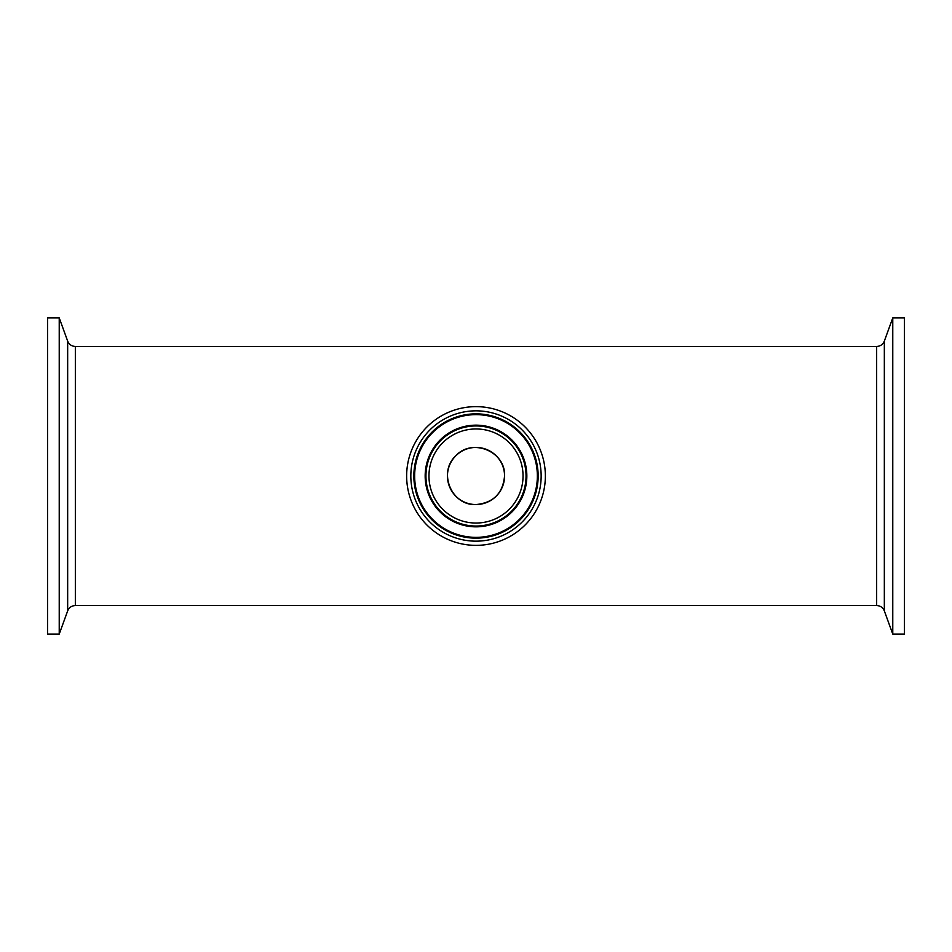 <?xml version="1.0" encoding="UTF-8"?>
<svg xmlns="http://www.w3.org/2000/svg" width="952" height="952" viewBox="0 0 952 952"><rect width="100%" height="100%" fill="white"/><g stroke="black" fill="none" stroke-linecap="round" stroke-linejoin="round"><path stroke-width="1.43" d="M504.56 476A28.56 28.56 0 0 1 461.72 500.728A28.56 28.56 0 0 1 461.72 451.272A28.56 28.56 0 0 1 504.56 476C505.881 451.51 472.156 437.623 455.806 455.806C437.623 472.168 451.522 505.881 476 504.56C493.35 502.87 502.87 493.35 504.56 476M545.365 476A69.365 69.365 0 0 1 441.323 536.071A69.365 69.365 0 0 1 441.323 415.929A69.365 69.365 0 0 1 545.365 476M59.226 317.897L59.226 634.103L67.663 610.91L67.663 341.09L59.226 317.897L47.6 317.897L47.6 634.103L59.226 634.103M75.339 346.457L876.661 346.457L876.661 605.543L75.339 605.543L75.339 346.457C71.662 346.278 69.103 344.481 67.663 341.09M892.774 634.103L892.774 317.897L884.337 341.09L884.337 610.91L892.774 634.103L904.4 634.103L904.4 317.897L892.774 317.897M428.959 476A47.041 47.041 0 0 1 499.526 435.266A47.041 47.041 0 0 1 499.526 516.734A47.041 47.041 0 0 1 428.959 476M425.949 476A50.051 50.051 0 0 0 501.026 519.34A50.051 50.051 0 0 0 501.026 432.66A50.051 50.051 0 0 0 425.949 476M526.837 476A50.837 50.837 0 0 1 476 526.837A50.837 50.837 0 0 1 425.163 476A50.837 50.837 0 0 1 476 425.163A50.837 50.837 0 0 1 526.837 476M541.153 476A65.153 65.153 0 0 0 443.418 419.57A65.153 65.153 0 0 0 443.418 532.43A65.153 65.153 0 0 0 541.153 476M538.154 476A62.154 62.154 0 0 1 476 538.154A62.154 62.154 0 0 1 413.846 476A62.154 62.154 0 0 1 476 413.846A62.154 62.154 0 0 1 538.154 476M537.356 476A61.356 61.356 0 0 1 476 537.356A61.356 61.356 0 0 1 414.644 476A61.356 61.356 0 0 1 476 414.644A61.356 61.356 0 0 1 537.356 476M75.339 605.543C71.662 605.722 69.103 607.519 67.663 610.91M876.661 605.543C880.338 605.722 882.897 607.519 884.337 610.91M876.661 346.457C880.338 346.278 882.897 344.481 884.337 341.09"/></g></svg>
